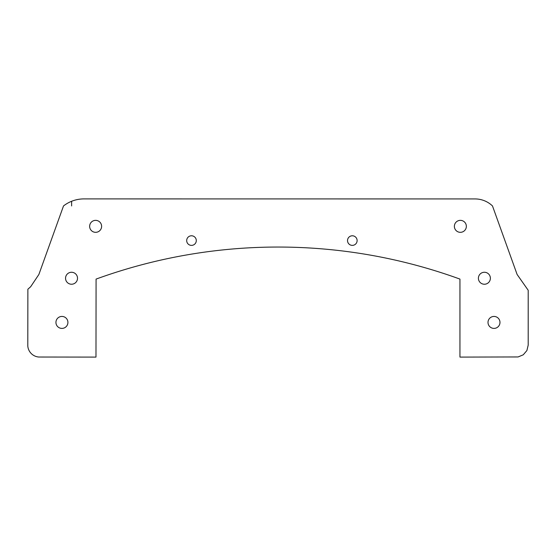 <?xml version="1.0" encoding="UTF-8"?>
<svg xmlns="http://www.w3.org/2000/svg" width="556" height="556" viewBox="0 0 556 556"><rect width="100%" height="100%" fill="white"/><g stroke="black" fill="none" stroke-linecap="round" stroke-linejoin="round"><path stroke-width="0.83" d="M347.521 240.581A4.802 4.802 0 0 1 354.721 236.425A4.802 4.802 0 0 1 354.721 244.737A4.802 4.802 0 0 1 347.521 240.581M186.691 240.581A4.802 4.802 0 0 1 193.898 236.425A4.802 4.802 0 0 1 193.898 244.737A4.802 4.802 0 0 1 186.691 240.581M71.634 201.272A33.235 33.235 0 0 1 83.963 198.902L475.019 198.93A25.27 25.27 0 0 1 492.484 205.942L517.115 274.476L528.2 290.281L528.2 345.102L526.893 350.551L523.252 354.811L518.074 356.952L459.951 357.098L459.951 279.091A532.495 532.495 0 0 0 96.077 279.091L95.979 357.098L38.788 357.028A11.968 11.968 0 0 1 27.8 346.034L27.876 289.21L30.643 286.757L38.878 274.476L63.509 205.942A33.235 33.235 0 0 1 71.627 201.272A33.235 33.235 0 0 1 71.634 201.272L71.627 205.942L71.627 201.272M466.352 226.341A5.991 5.991 0 0 1 457.366 231.525A5.991 5.991 0 0 1 457.366 221.156A5.991 5.991 0 0 1 466.352 226.341M478.403 278.25A5.991 5.991 0 0 0 487.39 283.435A5.991 5.991 0 0 0 487.39 273.065A5.991 5.991 0 0 0 478.403 278.25M488.008 322.417A5.991 5.991 0 0 0 496.988 327.602A5.991 5.991 0 0 0 496.988 317.233A5.991 5.991 0 0 0 488.008 322.417M65.545 278.25A5.991 5.991 0 0 0 74.525 283.435A5.991 5.991 0 0 0 74.525 273.065A5.991 5.991 0 0 0 65.545 278.25M55.941 322.417A5.991 5.991 0 0 0 64.927 327.602A5.991 5.991 0 0 0 64.927 317.233A5.991 5.991 0 0 0 55.941 322.417M101.616 226.341A5.991 5.991 0 0 1 92.637 231.525A5.991 5.991 0 0 1 92.637 221.156A5.991 5.991 0 0 1 101.616 226.341"/></g></svg>
